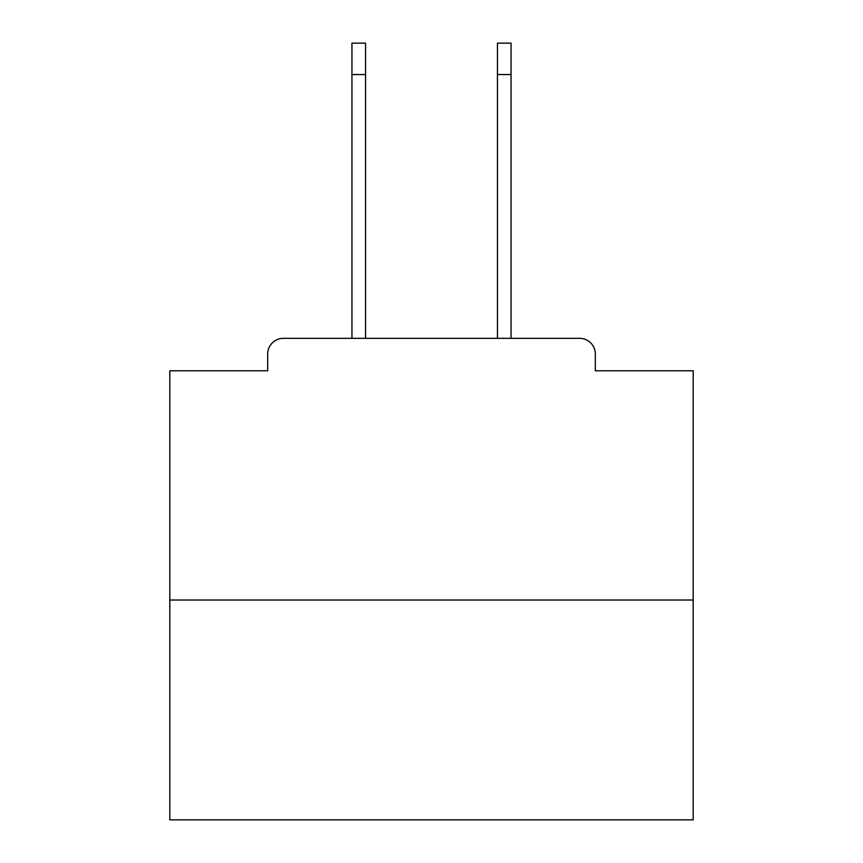 <?xml version="1.0" encoding="UTF-8"?>
<svg xmlns="http://www.w3.org/2000/svg" width="863" height="863" viewBox="0 0 863 863"><rect width="100%" height="100%" fill="white"/><g stroke="black" fill="none" stroke-linecap="round" stroke-linejoin="round"><path stroke-width="1.29" d="M595.319 370.788L595.319 354.035L595.319 370.788L693.194 370.788L693.194 819.85L169.806 819.85L169.806 370.788L267.681 370.788L267.681 354.035L267.681 370.788M693.194 600.033L169.806 600.033M595.319 354.035A15.707 15.707 0 0 0 579.612 338.339L283.388 338.339A15.707 15.707 0 0 0 267.681 354.035M579.612 338.339L511.058 338.339L511.058 74.552L497.444 74.552L497.444 43.15L511.058 43.15L511.058 74.552M351.942 74.552L351.942 43.15L365.556 43.15L365.556 74.552L351.942 74.552L351.942 338.339L283.388 338.339M365.556 338.339L365.556 74.552M497.444 338.339L497.444 74.552"/></g></svg>
